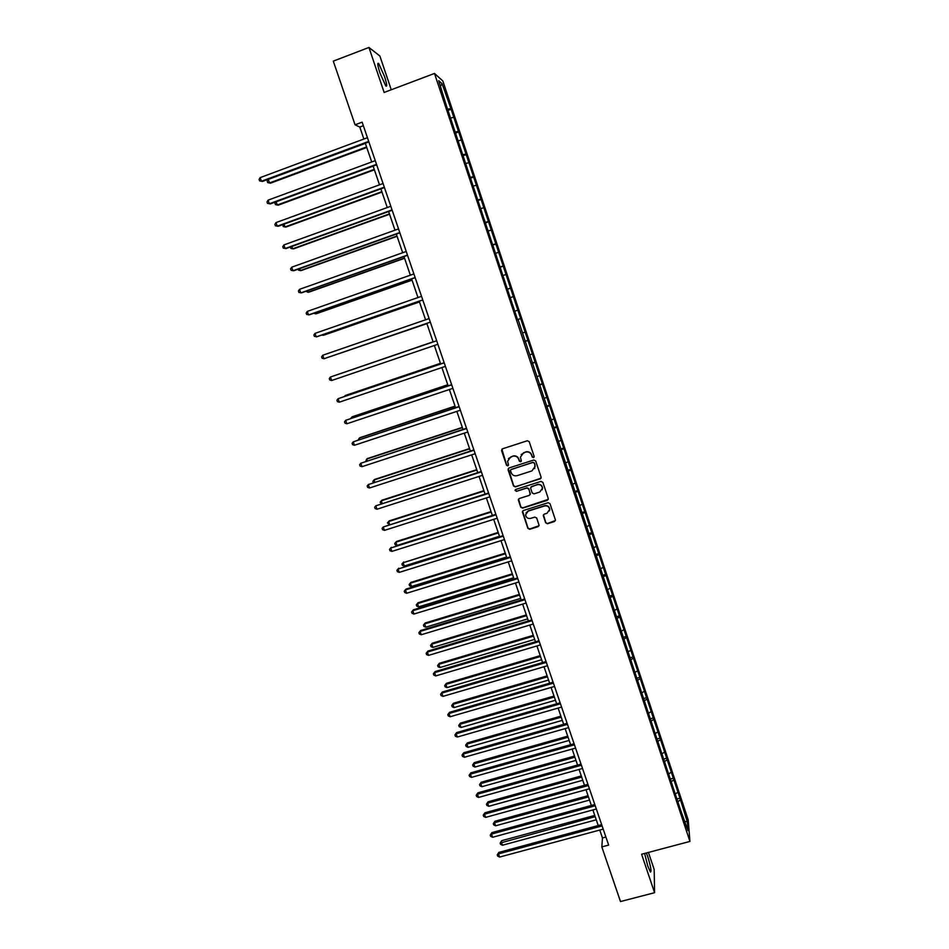 <?xml version="1.0" encoding="UTF-8"?>
<svg xmlns="http://www.w3.org/2000/svg" width="949" height="949" viewBox="0 0 949 949"><rect width="100%" height="100%" fill="white"/><g stroke="black" fill="none" stroke-linecap="round" stroke-linejoin="round"><path stroke-width="1.42" d="M533.492 457.643L534.133 456.362L529.21 441.676L527.359 440.751L502.496 448.806L501.582 450.621L506.529 465.247L507.822 465.9L508.51 464.939L507.573 461.261L510.74 456.908L512.804 456.244C515.568 455.65 517.537 456.647 518.7 459.233L519.34 461.119L520.633 461.772L521.321 460.799L520.396 457.228L523.575 452.768L525.651 452.104C528.427 451.499 530.396 452.495 531.559 455.093L532.199 456.991L533.492 457.643M521.179 454.571L525.782 451.902C528.546 451.297 530.515 452.293 531.677 454.879L532.318 456.777L534.109 457.062M501.879 449.197L506.671 465.022L508.403 465.378M508.45 458.569L512.946 456.03C515.71 455.437 517.668 456.433 518.842 459.019L519.471 460.906L521.238 461.238M644.608 853.448L647.787 866.046L650.433 872.036C651.678 871.728 650.777 866.567 647.728 856.544L646.388 852.973M384.487 76.371L378.71 63.559C377.144 62.326 377.583 65.528 380.015 73.168L385.792 85.956C387.346 87.154 386.919 83.963 384.487 76.371M545.675 522.792L547.502 523.718L554.465 521.547L555.462 520.111L549.993 503.646L548.154 502.709L523.362 510.515L522.377 511.891L527.881 528.344L529.708 529.281L538.083 526.659L539.068 525.26L536.683 518.012L534.845 517.075L530.693 518.379C527.81 518.818 526.114 517.62 525.592 514.785L528.225 511.096L544.548 505.959C547.371 505.509 549.068 506.659 549.661 509.435L547.004 513.267L544.275 514.121L543.291 515.532L545.675 522.792L547.609 523.445L555.426 520.515M391.261 89.764L379.885 56.015L368.936 47.45L384.143 92.444L434.5 73.441L689.935 841.431L641.595 854.242L654.585 892.701L620.492 901.55L601.82 846.899L608.641 845.085L362.138 122.16L355.068 124.805L359.79 127.059L363.87 139.029M368.936 47.45L333.301 61.139L355.068 124.805M540.195 479.008L541.12 477.193L535.675 460.953L533.824 460.016L508.984 467.987L508.071 469.802L513.539 485.971L515.378 486.908L541.108 478.142M542.852 482.341L548.273 498.522L547.348 500.325L522.555 508.13L520.728 507.205L518.32 499.886L519.305 498.522L529.352 495.342L530.266 493.539L528.723 488.96L526.885 488.023L516.422 491.345L515.082 490.384L515.782 489.435L541.001 481.404L542.852 482.341M434.5 73.441L442.851 80.985L688.215 819.877L689.935 841.431M677.432 798.844L679.959 798.156L451.131 109.242L442.08 83.69L438.675 80.677L446.315 105.41L517.62 319.86M679.959 798.156L687.313 821.858L688.001 830.648L680.813 810.695L657.776 741.394L660.089 739.9M518.13 319.694L657.776 741.394M675.724 793.72L677.55 792.462M671.382 781.561L673.458 780.149M669.057 773.672L670.896 772.439M664.597 761.513L666.779 760.066M662.366 753.53L664.205 752.32M655.64 733.316L657.503 732.13M651.038 721.121L653.363 719.662M648.891 713.019L650.765 711.845M644.264 700.777L646.601 699.33M642.117 692.64L644.003 691.489M637.467 680.338L639.828 678.915M635.32 672.177L637.206 671.05M630.646 659.816L633.019 658.428M628.487 651.631L630.385 650.516M623.801 639.211L626.174 637.847M621.631 630.99L623.54 629.911M616.921 618.523L619.317 617.182M614.738 610.278L616.672 609.222M610.005 597.74L612.425 596.435M607.823 589.471L609.768 588.439M603.078 576.885L605.498 575.604M600.883 568.581L602.829 567.573M596.114 555.936L598.546 554.691M593.908 547.609L595.865 546.624M589.115 534.904L591.571 533.682M586.909 526.553L588.878 525.58M582.093 513.777L584.56 512.59M579.875 505.402L581.867 504.453M575.047 492.578L577.526 491.416M572.816 484.168L574.821 483.243M567.965 471.273L570.468 470.146M565.723 462.839L567.739 461.938M560.847 449.885L563.374 448.782M558.605 441.427L560.634 440.55M553.706 428.414L556.244 427.347M551.452 419.921L553.492 419.067M546.541 406.848L549.091 405.804M544.275 398.331L546.327 397.501M539.34 385.187L541.903 384.179M537.063 376.646L539.139 375.84M532.104 363.443L534.69 362.471M529.827 354.867L531.903 354.084M524.844 341.604L527.442 340.655M522.555 332.992L524.655 332.245M517.549 319.671L520.171 318.757M515.26 311.035L517.359 310.311M510.752 297.476L512.863 296.764M507.407 289.16L510.04 288.282M503.397 275.364L505.52 274.676M500.04 267.001L502.697 266.159M496.019 253.158L498.154 252.493M492.638 244.747L495.319 243.94M488.605 230.856L490.752 230.227M485.212 222.41L487.905 221.627M481.155 208.46L483.326 207.855M477.75 199.966L480.455 199.231M473.681 185.968L475.864 185.387M470.253 177.439L472.982 176.728M466.173 163.382L468.367 162.825M462.732 154.806L465.473 154.129M458.628 140.701L460.834 140.167M455.176 132.077L457.94 131.425M451.048 117.913L453.278 117.415M447.584 109.242L450.36 108.637M440.502 86.181L442.08 83.69M654.585 892.701L654.181 869.474L648.428 852.427M599.768 830.067L602.461 837.967L601.82 846.899M365.318 143.252L371.7 161.971M373.123 166.111L379.505 184.806M380.893 188.875L387.263 207.546M388.627 211.532L394.998 230.192M396.326 234.095L402.696 252.742M404.001 256.562L410.359 275.186M411.629 278.935L417.987 297.535M419.233 301.213L425.579 319.801M426.813 323.384L433.135 341.937M434.357 345.507L440.656 363.953M441.89 367.56L448.13 385.863M449.375 389.517L455.579 407.69M456.849 411.38L463.005 429.411M464.275 433.159L470.384 451.048M471.677 454.844L477.738 472.602M479.055 476.434L485.069 494.061M486.386 497.928L492.365 515.426L397.038 545.473L395.175 544.809L394.713 543.492L396.504 541.464L395.875 542.176L397.038 545.473M493.694 519.34L499.625 536.707M500.977 540.669L506.861 557.893M508.225 561.891L514.061 578.997M515.437 583.042L521.238 600.005M522.626 604.098L528.379 620.943M529.791 625.059L535.485 641.773M536.909 645.949L542.579 662.532M544.014 666.744L549.637 683.197M551.084 687.456L556.66 703.79M558.119 708.073L563.659 724.289M565.13 728.618L570.622 744.704M572.117 749.069L577.561 765.036M579.068 769.437L584.477 785.286M585.996 789.734L591.369 805.452M592.888 809.936L598.226 825.547M684.917 821.383L687.313 821.858M678.132 801.525L680.101 800.149M363.36 125.719L359.79 127.059M605.901 837.042L602.461 837.967M447.975 110.416L451.131 109.242M455.52 133.109L458.675 131.947M463.029 155.695L466.173 154.557M470.514 178.198L473.658 177.06M477.964 200.595L481.096 199.468M485.378 222.908L488.51 221.793M492.756 245.115L495.9 244.012M500.111 267.238L503.243 266.147M507.442 289.255L510.562 288.176M517.525 319.599L520.645 318.532M524.773 341.403L527.893 340.347M531.998 363.111L535.117 362.079M539.186 384.736L542.294 383.704M546.351 406.267L549.459 405.259M553.481 427.714L556.577 426.706M560.574 449.067L563.682 448.07M567.644 470.336L570.74 469.352M574.691 491.511L577.787 490.538M581.701 512.602L584.786 511.641M588.688 533.599L591.773 532.65M595.64 554.524L598.724 553.575M602.568 575.355L605.64 574.418M609.46 596.102L612.544 595.177M616.328 616.755L619.4 615.842M623.173 637.337L626.245 636.435M630.148 657.787L633.054 656.933M637.099 678.144L639.84 677.361M644.003 698.428L646.589 697.693M650.777 718.666L653.327 717.954M657.479 738.832L660.018 738.12M664.158 758.915L666.696 758.215M670.801 778.915L673.339 778.227M508.308 468.462L513.682 485.734L515.521 486.671L540.313 478.771M534.24 463.088L532.947 462.436L511.143 469.435L510.455 470.384L511.179 472.685C512.341 475.259 514.311 476.256 517.063 475.674L531.962 470.906L535.153 466.35L534.358 462.875L532.947 462.436M510.692 469.731L533.077 462.222M534.69 468.569L534.916 465.081M534.358 462.875L535.034 464.868M518.557 499.079L520.859 506.944L522.685 507.869L548.285 499.364M530.254 494.488L528.842 488.711L527.003 487.786L516.422 491.345M515.295 489.767L516.564 491.096M539.791 492.033L542.448 488.213C541.879 485.413 540.171 484.239 537.324 484.702L531.57 486.54L530.645 488.344L532.187 492.922L534.026 493.86L539.791 492.033M542.187 489.826L542.555 487.976C541.986 485.176 540.289 484.002 537.442 484.464L537.324 484.702M530.788 487.134L537.442 484.464M543.445 514.809L545.77 522.508M549.471 510.859L549.756 509.174C549.174 506.398 547.478 505.248 544.655 505.698L544.548 505.959M526.007 512.958L528.356 510.835L544.655 505.698M522.591 511.12L528 528.059L529.827 528.984L539.02 525.699M365.353 143.37L268.282 179.42L269.528 182.955L270.512 183.169L366.765 147.486M270.512 183.169L267.713 182.611L269.528 182.955L366.587 146.965M267.713 182.611L267.215 181.188L268.282 179.42M368.698 141.389L261.414 181.247L260.133 177.629L367.441 137.7M368.876 141.935L262.446 181.461L259.575 180.879L259.065 179.432L260.133 177.629M262.446 181.461L259.575 180.879M276.147 201.793L277.274 204.996L278.247 205.15L374.392 169.824M275.756 201.935L274.973 203.216L275.459 204.628L277.274 204.996L374.238 169.373M284.024 224.178L284.997 226.941L285.946 227.036L381.984 192.078M283.087 224.522L283.182 226.55L284.997 226.941L381.854 191.686M376.516 164.319L269.35 203.762L268.081 200.156L375.27 160.654M376.682 164.806L270.358 203.916L267.499 203.383L267.001 201.947L268.081 200.156M384.309 187.167L277.25 226.182L275.993 222.6L383.064 183.513M384.44 187.57L278.235 226.277L275.4 225.779L274.902 224.355L275.993 222.6M291.865 246.467L292.683 248.804L293.609 248.84L389.553 214.237M290.37 247.001L290.868 248.389L292.683 248.804L389.434 213.905M299.67 268.662L300.335 270.56L301.236 270.536L397.085 236.301M298.188 269.196L298.52 270.133L300.335 270.56L396.99 236.028M307.44 290.762L307.962 292.233L308.84 292.162L404.582 258.27M305.958 291.284L307.962 292.233L404.511 258.069M392.056 209.907L285.127 248.508L283.87 244.937L390.822 206.265M392.174 210.251L286.088 248.555L283.265 248.092L282.766 246.669L283.87 244.937M399.778 232.541L292.956 270.75L291.711 267.191L398.544 228.923M399.873 232.825L293.893 270.726L291.106 270.299L290.596 268.887L291.711 267.191M407.465 255.091L300.762 292.885L299.516 289.338L406.231 251.485M407.536 255.305L301.675 292.802L298.899 292.422L298.401 291.011L299.516 289.338M415.116 277.535L308.532 314.926L307.286 311.402L413.894 273.941M415.176 277.689L309.421 314.783L306.669 314.451L306.171 313.04L307.286 311.402M422.744 299.884L316.266 336.883L315.032 333.372L421.522 296.313M422.768 299.979L317.144 336.681L314.404 336.385L313.905 334.973L315.032 333.372M430.324 322.138L323.977 358.746L322.743 355.246L429.114 318.579M430.336 322.174L323.977 358.746L322.102 358.224L321.604 356.824L322.743 355.246M331.64 380.513L329.766 379.968L329.279 378.58L330.418 377.026L436.67 340.762L330.418 377.026L331.64 380.513L437.88 344.297M444.179 362.755L338.058 398.71L444.203 362.838M339.279 402.186L337.405 401.629L336.919 400.241L338.058 398.71L339.279 402.186L445.413 366.373M451.653 384.689L345.673 420.312L451.7 384.831M346.895 423.764L345.009 423.195L344.523 421.807L345.673 420.312L346.895 423.764L452.898 388.343M459.102 406.516L353.253 441.831L459.174 406.718M354.463 445.259L352.589 444.666L352.103 443.29L353.253 441.831L354.463 445.259L460.36 410.217M466.517 428.26L360.81 463.242L466.6 428.521M362.008 466.671L360.122 466.054L359.647 464.69L360.81 463.242L362.008 466.671L467.786 432.009M473.895 449.909L368.319 484.571L474.002 450.229M369.529 487.988L367.631 487.347L367.156 485.995L368.319 484.571L369.529 487.988L475.188 453.705M481.25 471.475L375.804 505.817L481.38 471.855M377.002 509.21L375.116 508.557L374.641 507.205L375.804 505.817L377.002 509.21L482.555 475.307M488.569 492.946L383.266 526.968L488.711 493.373M384.452 530.361L382.566 529.684L382.091 528.332L383.266 526.968L384.452 530.361L489.886 496.825M495.853 514.322L390.691 548.036L496.03 514.821M391.878 551.405L389.98 550.717L389.505 549.376L390.691 548.036L391.878 551.405L497.193 518.237M389.505 549.376L391.356 547.288M503.112 535.616L398.082 569.02L503.302 536.161M399.268 572.377L397.37 571.666L396.896 570.325L398.082 569.02L399.268 572.377L504.465 539.578M396.896 570.325L398.722 568.226M510.348 556.814L406.065 589.056L405.448 589.91L510.55 557.419M406.623 593.255L404.725 592.532L404.25 591.191L405.448 589.91L406.623 593.255L511.713 560.823M404.25 591.191L406.065 589.056M517.549 577.929L413.384 609.816L412.779 610.717L517.774 578.593M413.954 614.05L412.044 613.303L411.581 611.975L412.779 610.717L413.954 614.05L518.925 581.974M411.581 611.975L413.384 609.816M524.714 598.949L420.668 630.492L420.087 631.441L524.963 599.673M421.249 634.751L419.339 633.991L418.877 632.675L420.087 631.441L421.249 634.751L526.114 603.042M418.877 632.675L420.668 630.492M315.187 312.767L315.554 313.822L316.408 313.692L412.044 280.157M313.704 313.289L315.554 313.822L411.996 280.002M322.897 334.689L323.953 335.127L419.482 301.936M321.96 335.009L323.111 335.317L419.458 301.853M330.572 356.504L426.896 323.645M330.252 356.61L426.884 323.609M336.8 374.831L433.1 341.806L336.99 374.76M440.443 363.325L345.187 395.531L344.606 396.421M440.466 363.396L343.799 396.682M447.762 384.76L352.613 416.635L351.854 417.026L352.186 417.975M447.809 384.903L351.854 417.026L350.75 418.462M455.046 406.125L360.003 437.643L359.268 438.106L359.742 439.458M455.117 406.314L359.268 438.106L358.271 439.945M462.305 427.382L367.358 458.581L366.646 459.091L367.263 460.834M462.388 427.631L366.646 459.091L365.792 461.321M469.541 448.569L374.689 479.423L374.001 479.992L374.76 482.139M469.636 448.865L374.001 479.992L372.85 481.38L373.289 482.614M476.742 469.66L381.996 500.182L381.32 500.799L382.222 503.35M476.861 470.016L381.32 500.799L380.169 502.163L381.178 503.682M483.907 490.657L389.268 520.871L388.616 521.535L389.648 524.465M484.049 491.072L388.616 521.535L387.453 522.863L389.149 524.619M491.048 511.582L396.504 541.464M491.214 512.057L395.875 542.176L394.713 543.492M498.154 532.413L403.111 562.733L404.262 566.031L499.482 536.28M498.344 532.935L403.111 562.733L401.937 564.026L403.716 561.974M404.262 566.031L402.4 565.343L401.937 564.026M505.248 553.16L410.905 582.401L410.312 583.22L411.463 586.494L506.576 557.063M505.437 553.741L410.312 583.22L409.138 584.477L410.905 582.401M411.463 586.494L409.588 585.794L409.138 584.477M512.294 573.825L418.058 602.745L417.489 603.611L418.628 606.874L513.646 577.775M512.507 574.465L417.489 603.611L416.303 604.857L418.058 602.745M418.628 606.874L416.765 606.15L416.303 604.857M519.317 594.406L425.188 623.007L424.63 623.932L425.769 627.182L520.681 598.392M519.554 595.094L424.63 623.932L423.444 625.142L425.188 623.007M425.769 627.182L423.895 626.447L423.444 625.142M526.315 614.905L432.281 643.197L431.748 644.157L432.886 647.396L527.691 618.926M526.565 615.64L431.748 644.157L430.549 645.356L432.281 643.197M432.886 647.396L431.012 646.649L430.549 645.356M533.291 635.32L439.351 663.304L438.841 664.312L439.968 667.538L534.678 639.389M533.552 636.115L438.841 664.312L437.631 665.486L439.351 663.304M439.968 667.538L438.094 666.767L437.631 665.486M540.23 655.652L446.398 683.327L445.9 684.383L447.026 687.598L541.63 659.757M540.515 656.494L445.9 684.383L444.69 685.534L446.398 683.327M447.026 687.598L445.14 686.815L444.69 685.534M547.134 675.902L453.408 703.268L452.922 704.383L454.049 707.574L548.558 680.042M547.443 676.803L452.922 704.383L451.724 705.498L453.408 703.268M454.049 707.574L452.163 706.78L451.724 705.498M531.855 619.899L427.916 651.073L427.358 652.082L532.116 620.67M428.521 655.379L426.611 654.608L426.148 653.28L427.358 652.082L428.521 655.379L533.267 624.027M426.148 653.28L427.916 651.073M538.961 640.741L435.14 671.572L434.606 672.627L539.246 641.571M435.757 675.913L433.847 675.13L433.385 673.814L434.606 672.627L435.757 675.913L540.384 644.917M433.385 673.814L435.14 671.572M546.043 661.512L442.341 691.999L441.819 693.102L546.351 662.39M442.969 696.376L441.06 695.57L440.597 694.253L441.819 693.102L442.969 696.376L547.478 665.724M440.597 694.253L442.341 691.999M553.101 682.189L449.506 712.331L449.007 713.494L553.421 683.126M450.146 716.744L448.236 715.926L447.774 714.621L449.007 713.494L450.146 716.744L554.548 686.447M447.774 714.621L449.506 712.331M554.026 696.068L460.395 723.126L459.933 724.289L461.048 727.48L555.45 700.255M554.346 697.017L459.933 724.289L458.723 725.38L460.395 723.126M461.048 727.48L459.162 726.661L458.723 725.38M560.124 702.794L456.635 732.581L456.161 733.791L560.456 703.778M457.299 737.041L455.378 736.199L454.927 734.894L456.161 733.791L457.299 737.041L561.583 707.076M454.927 734.894L456.635 732.581M560.883 716.163L467.347 742.913L466.908 744.123L468.023 747.302L562.318 720.374M561.227 717.159L466.908 744.123L465.686 745.19L467.347 742.913M468.023 747.302L466.137 746.46L465.686 745.19M567.111 723.304L463.741 752.759L463.29 754.016L567.466 724.348M464.429 757.243L462.495 756.389L462.044 755.096L463.29 754.016L464.429 757.243L568.593 727.634M462.044 755.096L463.741 752.759M567.716 736.163L474.286 762.628L473.859 763.886L474.963 767.041L569.163 740.422M568.071 737.219L473.859 763.886L472.638 764.93L474.286 762.628M474.963 767.041L473.077 766.187L472.638 764.93M574.086 743.731L470.823 772.842L470.384 774.147L574.453 744.823M471.523 777.373L469.589 776.496L469.138 775.214L470.384 774.147L471.523 777.373L575.568 748.097M469.138 775.214L470.823 772.842M574.513 756.092L481.179 782.261L480.775 783.554L481.878 786.697L575.984 760.386M574.892 757.195L480.775 783.554L479.553 784.586L481.179 782.261M481.878 786.697L479.992 785.843L479.553 784.586M581.013 764.075L477.881 792.854L477.454 794.206L581.405 765.226M478.581 797.421L476.659 796.519L476.196 795.238L477.454 794.206L478.581 797.421L582.52 768.476M476.196 795.238L477.881 792.854M581.286 775.938L488.059 801.81L487.667 803.151L488.771 806.294L582.769 780.268M581.678 777.089L487.667 803.151L486.434 804.159L488.059 801.81M488.771 806.294L486.873 805.404L486.434 804.159M587.929 784.337L484.903 812.783L484.488 814.183L588.333 785.535M485.615 817.386L483.693 816.472L483.243 815.191L484.488 814.183L485.615 817.386L589.436 788.785M483.243 815.191L484.903 812.783M588.036 795.713L494.904 821.288L494.536 822.676L495.639 825.796L589.531 800.078M588.439 796.911L494.536 822.676L493.302 823.661L494.904 821.288M495.639 825.796L493.741 824.906L493.302 823.661M594.809 804.515L491.89 832.629L491.511 834.088L595.237 805.76M492.626 837.267L490.692 836.342L490.242 835.073L491.511 834.088L492.626 837.267L596.34 808.999M490.242 835.073L491.89 832.629M594.762 815.405L501.724 840.684L501.38 842.119L502.472 845.227L596.257 819.806M595.177 816.65L500.135 843.08L501.724 840.684M502.472 845.227L500.574 844.325L500.135 843.08M601.654 824.61L498.854 852.404L498.486 853.898L602.105 825.915M499.613 857.066L497.667 856.128L497.229 854.859L498.486 853.898L499.613 857.066L603.196 829.129M497.229 854.859L498.854 852.404M377.761 63.927L378.71 63.559"/></g></svg>
